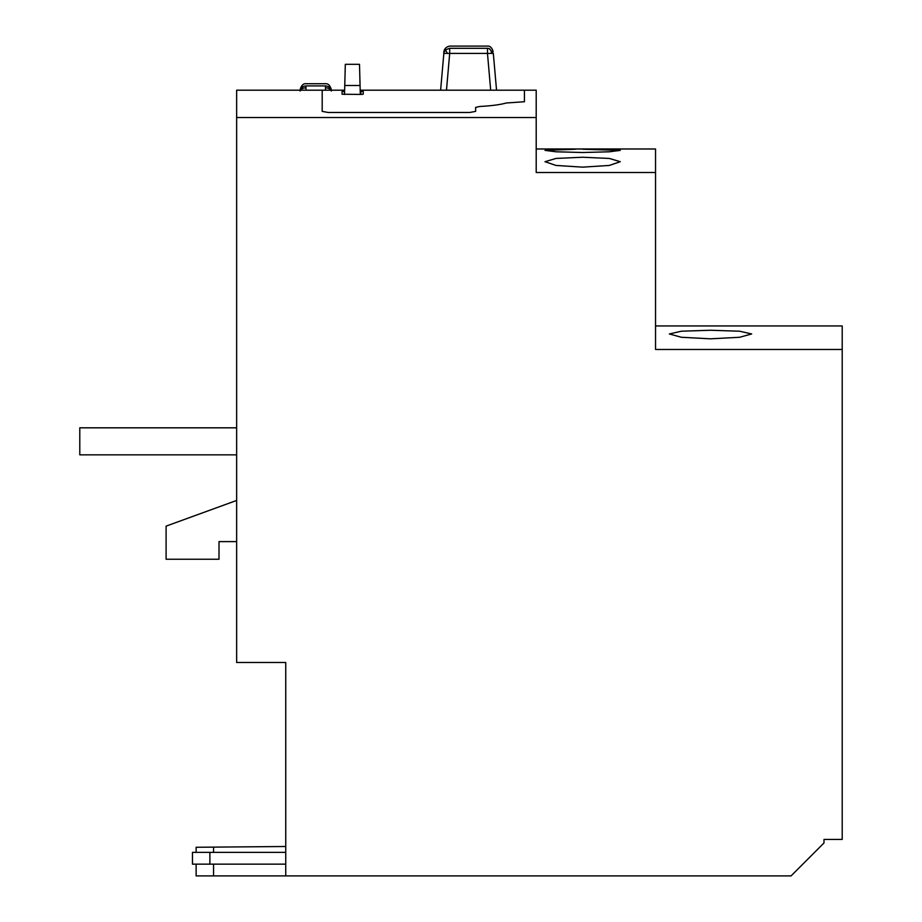 <?xml version="1.0" encoding="UTF-8"?>
<svg xmlns="http://www.w3.org/2000/svg" width="922" height="922" viewBox="0 0 922 922"><rect width="100%" height="100%" fill="white"/><g stroke="black" fill="none" stroke-linecap="round" stroke-linejoin="round"><path stroke-width="1.38" d="M236.643 427.82L79.788 427.82L79.788 454.857L236.643 454.857M360.214 91.359L363.233 91.462L363.233 94.228L360.871 94.424L342.062 94.228L342.062 91.462L344.609 91.359M344.644 90.195L322.193 90.195L322.193 111.378L328.071 112.472L469.759 112.472L475.637 111.378L475.637 107.39L479.763 106.479C491.749 105.811 500.542 104.659 506.132 103.01L524.434 101.731L524.434 90.195L360.179 90.195M363.233 94.228L363.233 91.462M344.528 94.424L344.759 85.492C345.058 74.325 345.058 74.325 344.759 85.492C345.058 74.325 345.058 74.325 344.759 85.492L345.312 64.321L344.759 85.492L345.312 64.321L344.759 85.492L360.064 85.492L359.499 64.321L360.064 85.492C359.764 74.325 359.764 74.325 360.064 85.492C359.764 74.325 359.764 74.325 360.064 85.492L360.295 94.424M496.543 90.195L493.328 53.407L489.086 48.497L487.473 48.301C487.242 45.374 487.242 45.374 487.473 48.301L449.694 48.301L449.694 53.407L443.839 53.407C444.07 50.825 444.07 50.825 443.839 53.407L440.624 90.195M493.328 53.407L487.473 53.407L487.473 48.301M444.15 52.024L445.718 49.753L449.694 48.301C449.924 45.374 449.924 45.374 449.694 48.301M325.478 90.195L325.478 85.907C325.259 83.003 325.259 83.003 325.478 85.907C328.808 86.172 330.756 87.878 331.344 91.013C331.113 88.454 331.113 88.454 331.344 91.013M305.966 90.195L305.966 87.832A5.878 3.688 180 0 0 300.48 90.195M300.111 91.013C300.33 88.454 300.33 88.454 300.111 91.013C300.687 87.878 302.635 86.172 305.966 85.907C306.185 83.003 306.185 83.003 305.966 85.907L325.478 85.907M575.443 149.249L545.017 150.39L556.024 151.796L582.646 152.51L609.246 151.796L620.264 150.39L582.646 149.237M582.646 157.236L555.978 158.446L545.017 161.696L555.978 165.441L582.646 167.147L609.304 165.441L620.264 161.696L609.315 158.446L582.646 157.236M655.542 325.95L842.212 325.95L842.212 839.446L823.991 839.446L823.991 842.973L791.064 875.9L196.132 875.9L196.132 864.144M710.516 330.249L681.37 331.217L669.36 333.96L681.37 337.268L710.516 338.823L739.651 337.268L751.672 333.96L739.663 331.217L710.516 330.249M322.193 90.195L236.643 90.195L236.643 662.48L285.739 662.48L285.739 875.9M236.643 117.52L536.201 117.52L536.201 90.195L524.434 90.195M536.201 117.52L536.201 172.506L655.542 172.506L655.542 349.473L842.212 349.473M655.542 172.506L655.542 148.984L536.201 148.984M196.351 847.272L285.739 846.5M285.739 864.144L192.456 864.144L192.456 852.377L285.739 852.377M236.643 500.45L166.098 526.128L166.098 559.239L219.01 559.239L219.01 541.606L236.643 541.606M344.413 94.424L344.413 91.359M360.871 94.424L360.871 91.359M491.599 53.199A5.878 4.161 -90 0 0 489.086 48.497M445.718 49.753A5.878 1.268 48.9 0 0 447.527 53.257M446.478 90.195L449.694 53.407L487.473 53.407L490.688 90.195M325.478 87.832A5.878 3.688 0 0 1 330.963 90.195M305.966 87.832L305.966 85.907M213.57 864.144L213.57 875.9M213.57 847.122L213.57 852.377M209.882 864.144L209.882 852.377M359.499 64.321L345.312 64.321M443.839 53.407L443.839 53.407C443.597 52.266 443.874 47.091 449.867 46.1L487.3 46.1C489.905 45.754 491.864 47.541 493.155 51.471L493.155 51.471M300.272 89.1C301.575 85.17 303.522 83.383 306.127 83.729L325.316 83.729C327.921 83.383 329.869 85.17 331.171 89.1M196.132 847.283L196.132 852.377M192.456 864.144L192.456 852.377"/></g></svg>
